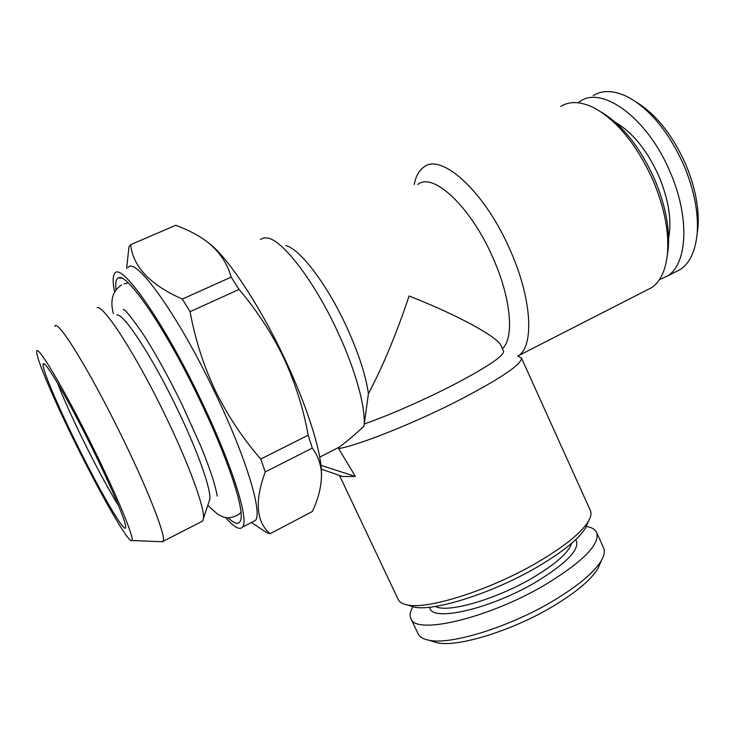 <?xml version="1.0" encoding="UTF-8"?>
<svg xmlns="http://www.w3.org/2000/svg" width="735" height="735" viewBox="0 0 735 735"><rect width="100%" height="100%" fill="white"/><g stroke="black" fill="none" stroke-linecap="round" stroke-linejoin="round"><path stroke-width="1.1" d="M431.684 641.095L437.123 642.776C457.464 647.535 512.249 630.777 552.941 606.338C576.222 592.3 591.243 579.667 597.996 568.44L600.44 562.707M412.932 606.706C410.176 611.401 409.487 615.324 410.856 618.457L418.04 633.662C419.529 636.914 423.149 639.11 428.9 640.231C450.362 645.256 509.281 627.157 553.06 600.936C578.096 585.878 594.192 572.418 601.368 560.539C604.308 555.403 605.061 551.195 603.619 547.915L596.691 532.59C595.231 529.42 591.758 527.353 586.291 526.407M410.856 618.457C414.779 635.545 488.784 618.383 545.535 584.545C583.02 561.604 600.072 544.286 596.691 532.59M435.487 606.421C446.944 613.431 495.785 599.539 532.508 577.894C555.642 564.112 568.651 552.619 571.527 543.422M429.828 607.183C429.846 622.637 489.666 609.545 535.934 582.056C567.53 562.698 580.806 548.54 575.762 539.591M228.107 517.725C234.897 524.257 239.077 525.066 240.657 520.159C244.645 509.383 227.473 457.106 198.937 398.251C165.393 328.214 126.852 272.253 118.528 277.904C116.047 278.859 115.202 282.828 115.992 289.792M76.743 445.961C101.871 496.823 129.332 544.589 131.868 540.501C134.762 538.856 117.655 497.191 92.904 447.248C64.074 388.714 36.199 342.097 36.75 351.808C36.052 358.322 54.794 401.815 76.743 445.961M161.222 541.704L163.17 541.282C166.367 536.963 148.213 490.034 120.907 434.624C89.008 369.365 56.623 317.428 54.859 326.423M200.995 521.914L202.777 521.005L203.457 518.497C204.89 508.014 188.72 463.454 164.475 413.805C135.883 354.656 104.085 305.53 97.13 307.57M208.924 501.913L209.815 499.194C211.248 489.354 197.412 450.261 176.501 407.328C151.879 356.218 123.811 313.523 116.929 314.92M91.654 447.146C68.603 400.354 45.46 360.821 43.411 363.825C40.296 364.992 57.165 404.792 77.671 446.035C100.989 493.277 126.154 536.385 125.657 526.977C125.924 521.51 111.316 486.809 91.654 447.146M57.505 383.082C63.614 398.857 72.627 418.831 84.571 443.03C97.636 469.316 108.982 490.236 118.611 505.79M252.601 521.868L255.33 520.453C262.955 513.489 246.023 456.83 214.28 391.213C177.3 313.615 134.634 255.073 127.954 267.77M225.516 517.468C234.006 527.16 239.665 530.376 242.504 527.114C249.542 520.444 231.902 463.895 199.966 398.058C162.711 320.212 120.632 261.118 114.678 273.539C112.685 276.231 112.657 282.396 114.577 292.015M269.993 533.757L312.357 511.514C319.018 497.237 322.022 484.016 321.37 471.833C320.524 463.087 317.502 455.167 312.292 448.074L265.271 471.934C254.549 501.004 256.129 521.611 269.993 533.757L266.805 532.7L253.612 523.954M265.271 471.934L260.76 459.044L308.185 435.175C303.399 408.651 295.268 382.926 283.793 358.028C272.014 333.626 257.094 310.758 239.059 289.434L231.167 277.113C226.775 261.632 217.588 249 203.595 239.206C195.409 233.712 186.13 229.081 175.766 225.305L130.628 244.672L128.937 246.868L126.659 268.33M239.059 289.434L190.071 311.668C195.161 339.34 203.595 365.708 215.383 390.763C227.795 415.863 242.917 438.62 260.76 459.044M321.544 475.664L321.388 469.876C320.056 447.293 305.797 403.12 284.243 357.734C259.078 304.189 226.94 256.239 208.593 242.936M312.292 448.074L308.185 435.175M667.196 256.193L668.271 248.384C669.824 227.721 665.249 204.624 654.536 179.092C639.919 146.963 622.095 124.592 601.046 111.95M560.704 106.474C569.717 100.86 580.88 101.338 594.211 107.916C617.161 120.641 636.74 144.703 652.937 180.103C664.284 207.141 669.135 231.534 667.49 253.299C665.846 269.874 660.664 281.266 651.954 287.477L645.624 290.711M339.561 475.462L342.602 476.51L355.363 476.445L338.66 448.626L339.046 447.238L319.697 457.124M320.965 465.347L355.363 476.445M414.2 184.494C415.826 176.299 419.014 170.511 423.773 167.121C441.046 152.411 484.246 190.953 509.511 248.669C531.736 297.454 534.51 345.037 518.754 355.538L517.817 356.199M417.82 184.476C432.658 171.714 470.106 205.883 492.257 256.258C511.046 297.381 514.619 338.017 502.4 348.656M285.694 245.591C299.512 248.375 326.726 283.728 346.231 326.037C358.294 352.359 365.699 374.896 368.437 393.657L363.954 426.171C354.399 435.12 346.093 442.148 339.046 447.238M501.27 346.148L501.206 346.001C498.936 337.521 456.738 314.562 409.083 296.003C396.533 333.598 382.981 366.149 368.437 393.657M260.438 239.445L263.828 237.874L268.11 238.131C283.352 240.988 314.608 281.882 337.301 330.998C355.731 370.21 366.122 408.715 363.954 426.171M409.037 605.465L414.053 607.064C433.604 611.768 492.551 593.191 536.826 567.264C562.597 552.104 578.904 538.92 585.731 527.73L587.945 522.42M339.487 475.435L398.177 599.448C399.417 602.167 402.468 603.986 407.328 604.923C427.66 609.82 489.997 590.104 536.844 562.734C564.103 546.73 581.302 532.903 588.441 521.234C590.949 516.898 591.611 513.361 590.416 510.623L521.446 357.982L518.818 356.567M364.597 423.865C390.772 414.531 419.437 402.027 450.583 386.334C486.258 367.757 503.916 356.062 503.576 351.238L501.206 346.001M338.66 448.626C360.223 444.813 416.864 422.111 461.654 398.885C502.216 377.496 522.144 363.862 521.446 357.982M697.037 234.842L698.039 226.656C699.205 207.546 695.053 186.662 685.599 164.024C672.534 135.001 656.19 114.421 636.556 102.275M674.344 272.52L680.729 269.267C690.22 262.579 695.723 250.295 697.239 232.435C698.48 211.965 694.015 189.547 683.835 165.173C669.208 132.86 651.054 110.388 629.362 97.783C615.076 90.304 603.012 89.578 593.182 95.587M659.387 279.686L667.821 275.846C687.519 263.498 689.935 216.99 670.026 171.779C647.673 118.216 602.084 85.177 579.924 101.476L578.059 102.753M668.593 238.462C671.974 220.73 668.731 199.948 658.863 176.097C647.103 150.243 632.633 132.355 615.443 122.423M190.071 311.668L182.326 299.071L231.167 277.113M130.628 244.672C133.072 266.787 150.307 284.914 182.326 299.071M217.303 496.153C216.733 494.618 217.431 494.379 213.306 480.249C211.184 473.413 208.225 464.529 200.701 445.97L182.262 405.003C168.085 376.008 154.635 351.762 141.901 332.284C129.939 315.343 123.737 307.818 123.315 309.711M121.606 284.941C112.639 290.775 109.892 300.321 113.355 313.588M207.794 505.331L217.992 514.509C222.944 516.925 225.526 517.918 225.719 517.504C228.493 518.34 232.471 517.55 237.662 515.152L240.97 512.506M124.05 283.857L128.267 282.929M437.123 642.776L428.9 640.231M121.771 278.253L118.528 277.904M131.868 540.501L162.83 541.768M202.777 521.005L163.17 541.282M209.815 499.194L203.457 518.497M44.523 364.211L43.411 363.825M255.33 520.453L242.504 527.114M251.407 522.484L266.474 532.498M321.388 469.876L321.37 471.833M668.271 248.384L667.49 253.299M321.342 469.169L342.602 476.51M518.754 355.538L651.954 287.477M585.731 527.73L588.441 521.234M698.039 226.656L697.239 232.435M680.729 269.267L667.821 275.846M414.053 607.064L407.328 604.923M597.996 568.44L601.368 560.539"/></g></svg>
